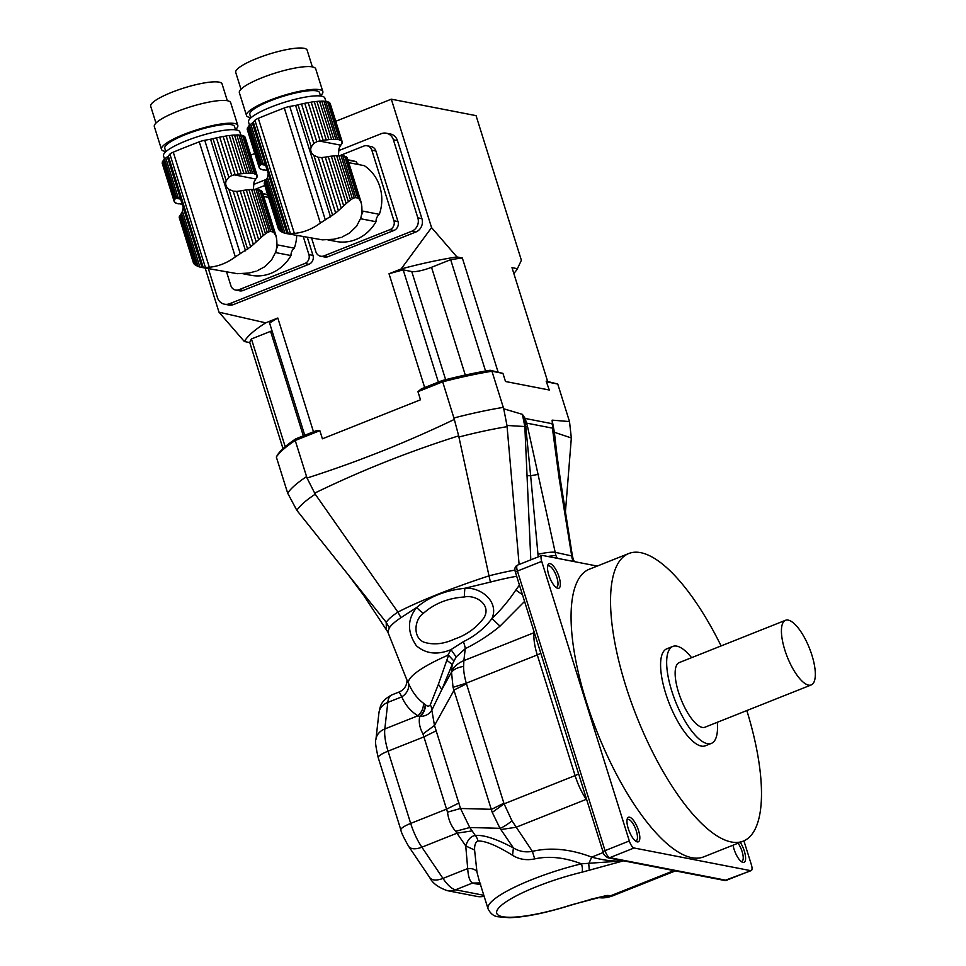 <?xml version="1.0" encoding="UTF-8"?>
<svg xmlns="http://www.w3.org/2000/svg" width="966" height="966" viewBox="0 0 966 966"><rect width="100%" height="100%" fill="white"/><g stroke="black" fill="none" stroke-linecap="round" stroke-linejoin="round"><path stroke-width="1.45" d="M319.867 430.679L295.222 440.484A149.561 30.151 162.6 0 0 276.336 457.027L277.556 454.829A147.822 29.801 -17.4 0 1 295.862 438.805L316.836 430.462L319.867 430.679L322.415 438.805L420.488 399.779L417.94 391.653L421.321 388.887L442.283 380.544A147.822 29.801 -17.4 0 1 490.124 370.256L502.948 373.371L491.948 371.234L503.733 408.799L506.981 425.463L519.116 564.494M502.948 373.371L505.496 381.498L549.292 390.01L546.152 381.135L557.744 384.021L569.505 421.574L571.329 437.972L554.363 432.273L557.02 455.517M295.862 438.805L295.222 440.484L307.031 478.037C357.215 461.977 406.324 442.44 454.322 419.425L453.911 417.988A149.561 30.151 -17.4 0 1 503.274 407.374M442.283 380.544L453.911 417.988M490.124 370.256L491.948 371.234A149.561 30.151 162.6 0 0 442.585 381.848L417.94 391.653M530.805 559.845L524.84 426.537L525.782 427.032L524.659 419.896L522.389 414.354L525.154 418.459L527.521 426.501L555.861 555.341A17.388 15.963 -79 0 0 557.31 558.312M552.842 431.428L552.129 420.138L560.34 479.522L559.133 478.279L552.842 431.428L554.363 432.273L552.129 420.138L569.505 421.574M557.744 384.021L546.744 381.884M307.031 478.037L315.242 494.206A145.854 29.403 162.6 0 0 296.828 510.326L287.675 493.167A149.561 30.151 -17.4 0 1 306.548 476.636M276.336 457.027L287.675 493.167M454.322 419.425L458.669 435.859C408.847 451.593 360.813 470.708 314.566 493.191M315.242 494.206L397.895 612.106C418.302 601.42 454.105 587.171 489.013 575.857L458.669 435.859M565.315 513.381L571.329 437.972M524.659 419.896L525.154 418.459L551.755 423.627L552.781 425.366M503.733 408.799L522.389 414.354L524.84 426.537L506.981 425.463M514.987 570.085A92.482 18.644 -17.4 0 0 489.013 575.857L490.438 582.075L464.887 588.258C480.947 586.893 499.313 601.794 491.984 618.494C501.185 609.667 509.118 600.176 515.808 590.021L519.442 585.094M386.315 629.059L386.219 622.333L389.358 627.84L387.837 632.03L363.53 595.165L348.074 574.541L386.219 622.333A92.482 18.644 -17.4 0 1 397.895 612.118L397.895 612.106M296.828 510.326L348.074 574.541M525.359 422.879L553.24 428.288M397.895 612.118L400.962 617.685A91.046 18.354 162.6 0 0 389.358 627.84M407.229 680.825L408.376 682.926C411.999 691.632 417.034 698.406 423.506 703.248L425.487 704.794C427.31 706.532 428.916 706.544 430.293 704.854L438.431 684.242L448.55 655.298L447.789 655.298L451.001 649.623C437.465 655.19 425.934 653.91 416.382 645.783C407.084 632.005 407.205 619.206 416.744 607.421C429.206 596.807 445.254 590.419 464.887 588.258A13.91 1.328 -85.1 0 0 464.332 596.976C447.995 598.135 434.386 603.557 423.519 613.217C414.511 619.061 412.422 637.125 423.688 642.088C433.239 645.179 443.563 644.153 454.672 639.009C466.337 635.085 475.996 628.154 483.664 618.216C492.056 605.44 476.371 594.428 464.332 596.976M423.519 613.217A13.91 6.955 37.4 0 1 416.744 607.421L400.962 617.685M526.82 475.634L530.648 475.767L525.782 427.032L527.521 426.501M538.219 556.887L530.648 475.767L538.63 474.294M538.014 554.279C545.621 552.588 551.272 551.912 554.967 552.25L572.427 556.102L560.34 479.522M573.587 561.475A17.388 15.963 101 0 1 572.126 558.505L559.133 478.279M447.789 655.298A86.952 17.533 162.6 0 0 408.28 682.672M547.758 556.452L555.861 555.341M572.126 558.505L573.261 559.193L572.427 556.102M597.23 566.064L542.385 555.414A6.955 2.379 68.3 0 0 541.854 555.45A6.955 2.379 68.3 0 0 541.709 561.379L629.325 840.963A6.955 2.379 68.3 0 0 634.082 847.991L750.691 870.656A6.955 2.379 68.3 0 0 751.234 870.607A6.955 2.379 68.3 0 0 751.367 864.679L743.905 840.855M524.562 601.432L500.014 626.161L491.984 618.494C484.57 628.298 475.043 636.026 463.378 641.69L451.001 649.623L456.157 656.94L452.233 664.463L446.654 660.164M522.461 594.694L515.808 590.021M407.266 680.909L407.592 681.694M448.55 655.298L453.766 660.829M408.376 682.926A13.91 11.942 -23.2 0 1 401.796 696.836L399.2 691.97C404.223 689.736 406.843 685.763 407.06 680.052M721.107 645.928A154.777 52.961 68.3 0 0 628.794 553.506L589.32 569.216A154.777 52.961 68.3 0 0 591.446 716.977A154.777 52.961 68.3 0 0 691.873 857.699A154.777 52.961 68.3 0 0 703.767 856.842L743.24 841.132A154.777 52.961 68.3 0 0 746.827 710.553M557.793 588.318A13.222 4.528 -111.7 0 1 556.947 588.016A13.222 4.528 -111.7 0 1 549.726 577.644A13.222 4.528 -111.7 0 1 547.843 565.134A13.222 4.528 -111.7 0 1 557.732 573.345A13.222 4.528 -111.7 0 1 557.793 588.318M637.258 841.893A13.222 4.528 -111.7 0 1 636.413 841.591A13.222 4.528 -111.7 0 1 629.192 831.207A13.222 4.528 -111.7 0 1 627.308 818.709A13.222 4.528 -111.7 0 1 637.198 826.908A13.222 4.528 -111.7 0 1 637.258 841.893M740.246 842.328A13.222 4.528 -111.7 0 1 745.426 855.9A13.222 4.528 -111.7 0 1 743.023 862.445A13.222 4.528 -111.7 0 1 742.178 862.143A13.222 4.528 -111.7 0 1 733.037 845.202M500.014 626.161C489.194 635.085 477.602 642.583 465.238 648.681A13.91 3.284 64.2 0 0 463.378 641.69M534.681 858.895L532.399 851.36C550.68 847.097 570.447 849.017 591.711 857.12C603.617 860.392 614.243 861.624 623.601 860.827L581.822 872.25A6.955 2.113 -103.6 0 0 581.447 863.821C564.494 857.41 548.905 855.767 534.681 858.895C526.434 860.597 519.044 859.39 512.535 855.284L513.417 847.907L500.014 828.321L492.249 812.406L453.042 687.321L451.448 671.418C453.948 666.612 458.089 663.014 463.885 660.623L465.238 648.681L456.157 656.94M423.506 703.248C423.555 708.163 421.683 712.34 417.904 715.782C410.695 711.326 405.322 705.011 401.796 696.836L387.813 702.403L384.818 728.944L417.904 715.782L419.799 716.398C423.277 713.065 425.076 709.116 425.197 704.564M438.431 684.242L441.812 689.603L431.826 710.155C429.363 714.128 425.583 716.204 420.512 716.374L419.739 716.651A27.821 19.972 -170.9 0 0 420.512 716.374C423.748 713.065 425.414 709.213 425.487 704.794M430.293 704.854A13.91 9.672 -151.1 0 1 431.826 710.155L434.495 725.466L460.504 808.482L469.778 827.512L475.332 835.505C483.483 834.66 496.174 838.802 513.417 847.907C519.14 851.432 525.468 852.592 532.399 851.36L511.992 820.846L504.083 803.845L575.096 775.589L537.277 654.924A34.788 11.906 -111.7 0 1 534.041 632.706L534.138 631.945M555.909 587.328A11.483 3.924 68.3 0 0 556.645 587.231A11.483 3.924 68.3 0 0 556.054 575.12A11.483 3.924 68.3 0 0 548.157 565.907A11.483 3.924 68.3 0 0 547.565 566.354M741.139 861.443A11.483 3.924 68.3 0 0 741.888 861.358A11.483 3.924 68.3 0 0 742.806 854.21A11.483 3.924 68.3 0 0 738.06 843.197M635.374 840.891A11.483 3.924 68.3 0 0 636.111 840.806A11.483 3.924 68.3 0 0 635.519 828.695A11.483 3.924 68.3 0 0 627.622 819.482A11.483 3.924 68.3 0 0 627.031 819.929M534.331 632.585A6.955 5.506 -173.6 0 1 534.041 632.706L463.885 660.623L463.595 666.431C463.547 671.092 464.441 676.683 466.264 683.179L504.083 803.845L492.249 812.406M512.535 855.284C496.753 845.504 485.198 840.746 477.88 841C475.538 842.086 474.439 845.093 474.596 850.032L465.745 845.938L455.674 831.315C451.194 826.111 448.465 819.736 447.5 812.165L422.975 733.943C419.63 727.736 418.556 721.976 419.739 716.651M422.975 733.943L434.495 725.466L454.213 689.929L466.421 683.843M451.448 671.418L452.233 664.463L441.812 689.603L451.231 672.65C453.513 669.438 457.63 667.361 463.595 666.431M453.042 687.321L466.264 683.179L537.277 654.924A6.955 1.401 162.6 0 0 540.755 653.076M447.5 812.165L460.504 808.482L491.622 809.303L503.841 803.217M581.822 872.25A71.303 14.369 162.6 0 0 496.778 911.167A71.303 14.369 162.6 0 0 572.053 904.671L601.118 897.04M455.674 831.315L469.778 827.512L500.014 828.321C502.972 827.27 506.969 824.783 511.992 820.846M479.088 882.972L472.507 883.045C469.814 881.523 468.208 876.693 467.701 868.567L465.745 845.938C467.773 839.563 470.973 836.085 475.332 835.505A10.433 9.08 83.3 0 1 477.88 841M572.053 904.671L572.15 904.792C545.995 912.991 525.009 917.302 509.191 917.7L497.961 916.746C493.711 916.239 490.414 913.582 488.047 908.801A78.258 15.77 -17.4 0 1 581.447 863.821L623.601 860.827M589.284 870.354L588.753 863.701L591.711 857.12L603.267 852.519M590.794 899.261L607.071 895.446L612.951 895.736L675.379 870.897M609.775 895.965L598.666 897.607M590.371 899.527L572.15 904.792M673.906 870.607L610.077 896.001L600.441 897.788C603.991 898.163 608.157 897.474 612.951 895.736M474.596 850.032L476.95 872.008C475.526 869.424 472.446 868.289 467.701 868.567L442.971 878.408A34.788 11.906 68.3 0 0 455.541 889.795L483.821 895.289M476.95 872.008L478.967 879.809M691.596 657.665A52.176 17.859 68.3 0 0 672.807 646.423L666.733 648.85A52.176 17.859 68.3 0 0 667.446 698.66A52.176 17.859 68.3 0 0 701.304 746.09A52.176 17.859 68.3 0 0 705.313 745.8L711.374 743.385A52.176 17.859 68.3 0 0 717.315 722.302M628.794 553.506A154.777 52.961 68.3 0 0 630.919 701.268A154.777 52.961 68.3 0 0 731.359 841.99A154.777 52.961 68.3 0 0 743.24 841.132M785.515 620.293L679.231 662.591A34.788 11.906 68.3 0 0 679.714 695.798A34.788 11.906 68.3 0 0 702.282 727.41A34.788 11.906 68.3 0 0 704.951 727.217L811.235 684.93A34.788 11.906 68.3 0 0 809.436 648.21A34.788 11.906 68.3 0 0 785.515 620.293A34.788 11.906 68.3 0 0 785.998 653.499A34.788 11.906 68.3 0 0 808.566 685.123A34.788 11.906 68.3 0 0 811.235 684.93M672.807 646.423A52.176 17.859 68.3 0 0 673.519 696.232A52.176 17.859 68.3 0 0 707.378 743.663A52.176 17.859 68.3 0 0 711.374 743.385M193.345 262.511L179.229 217.41A43.458 8.754 162.6 0 0 179.314 217.833L193.417 262.873M193.598 263.259L179.326 216.613A43.458 8.754 162.6 0 1 179.761 215.66A5.929 1.195 162.6 0 0 180.497 214.814M194.19 264.056L195.204 264.925L179.761 215.66M196.448 265.71L180.461 214.706A43.458 8.754 162.6 0 1 180.714 214.416L181.475 213.389L198.102 266.471L195.204 264.925M176.5 197.523L164.474 159.136A43.458 8.754 162.6 0 0 163.399 160.247L175.365 198.453A43.458 8.754 -17.4 0 1 175.619 198.163L178.094 197.414L180.533 198.924L183.202 207.412L182.441 211.3L199.914 267.051L198.102 266.471M182.441 211.3L181.475 213.389M199.914 267.051L202.027 267.497L183.202 207.412M256.026 271.204L248.878 273.052L237.358 273.692L201.302 267.365L203.295 267.642L168.313 156.021L169.883 154.137A6.955 1.401 162.6 0 1 173.264 152.169A243.444 49.073 162.6 0 1 199.262 141.833A6.955 1.401 162.6 0 1 204.732 140.275L210.552 139.213A10.433 2.101 162.6 0 0 213.015 138.681A43.458 8.754 162.6 0 1 216.469 137.848A5.929 1.195 162.6 0 0 219.741 137.136L231.768 175.534L234.231 174.834A43.458 8.754 -17.4 0 1 235.112 174.677L223.146 136.472A43.458 8.754 162.6 0 0 219.741 137.136M296.731 235.559A41.212 37.831 101 0 1 294.316 248.165L278.039 245.002A41.212 37.831 101 0 1 276.723 248.383M268.536 197.426L263.694 196.484M273.958 232.637L276.348 236.851L262.245 191.848A43.458 8.754 162.6 0 0 262.1 191.51L275.986 235.837L261.593 190.906A43.458 8.754 162.6 0 0 260.711 190.362L273.958 232.637L272.726 231.78L259.613 189.964A43.458 8.754 162.6 0 0 257.693 189.59L270.794 231.405L269.224 231.719L255.966 189.433A43.458 8.754 162.6 0 0 253.829 189.396L267.353 232.577L265.493 233.796L251.595 189.469A43.458 8.754 162.6 0 0 248.95 189.674L263.32 235.523L261.158 237.407L246.294 189.976A5.929 1.195 162.6 0 0 248.95 189.674M275.564 252.561L290.971 255.555A41.212 37.831 101 0 1 250.967 275.286L242.816 273.704M263.32 235.523L265.493 233.796M251.595 189.469A5.929 1.195 162.6 0 0 253.829 189.396M267.353 232.577L269.224 231.719M255.966 189.433A5.929 1.195 162.6 0 0 257.693 189.59M270.794 231.405L272.786 231.997M259.649 190.085A5.929 1.195 162.6 0 0 260.711 190.362M275.986 235.837L276.65 239.109M203.295 267.642L209.32 267.232C218.57 266.362 227.239 262.909 235.318 256.884L250.641 246.861L233.168 191.123L228.857 189.251C225.923 186.897 225.042 184.059 226.201 180.751L228.821 177.225L216.469 137.848M253.382 244.483L256.195 241.935L240.208 190.93A43.458 8.754 162.6 0 0 239.314 191.087L236.742 191.389L253.382 244.483L250.641 246.861M236.742 191.389L233.349 191.159M256.195 241.935L258.659 239.677L243.215 190.411A5.929 1.195 162.6 0 1 240.208 190.93M246.294 189.976A43.458 8.754 162.6 0 0 243.215 190.411M258.659 239.677L261.158 237.407M244.688 136.967A5.929 1.195 162.6 0 0 245.038 137.051L257.004 175.257A43.458 8.754 -17.4 0 1 257.149 175.595A43.458 8.754 -17.4 0 1 257.234 176.017A5.929 1.195 -17.4 0 0 256.92 176.609A5.929 1.195 -17.4 0 0 257.137 176.814L256.98 176.319M276.771 239.979L277 245.738M255.978 178.674A5.929 1.195 -17.4 0 0 256.002 178.734L255.966 178.625A5.929 1.195 -17.4 0 1 256.702 177.768A43.458 8.754 -17.4 0 0 257.137 176.814M277.037 245.871L275.841 251.764L271.506 260.108L264.599 266.809L257.33 270.721M240.86 135.168L239.846 131.931A40.004 8.066 162.6 0 0 186.076 140.855A40.004 8.066 162.6 0 0 163.508 155.852L164.522 159.1M241.198 173.723L229.232 135.518A5.929 1.195 162.6 0 0 231.888 135.216L243.855 173.421A5.929 1.195 -17.4 0 1 241.198 173.723A43.458 8.754 -17.4 0 0 238.119 174.158L226.153 135.964A5.929 1.195 162.6 0 1 223.146 136.472M243.855 173.421A43.458 8.754 -17.4 0 1 246.511 173.216L234.533 135.023A43.458 8.754 162.6 0 0 231.888 135.216M234.533 135.023A5.929 1.195 162.6 0 0 236.755 134.938L248.733 173.143A5.929 1.195 -17.4 0 1 246.511 173.216M248.733 173.143A43.458 8.754 -17.4 0 1 250.87 173.18L238.904 134.986A43.458 8.754 162.6 0 0 236.755 134.938M238.904 134.986A5.929 1.195 162.6 0 0 240.631 135.131L252.597 173.325A5.929 1.195 -17.4 0 1 250.87 173.18M252.597 173.325A43.458 8.754 -17.4 0 1 254.517 173.699L242.551 135.506A43.458 8.754 162.6 0 0 240.631 135.131M242.587 135.626A5.929 1.195 162.6 0 0 243.649 135.904L255.616 174.097A5.929 1.195 -17.4 0 1 254.529 173.771A5.929 1.195 -17.4 0 1 254.517 173.699M255.616 174.097A43.458 8.754 -17.4 0 1 256.497 174.653L244.519 136.447A43.458 8.754 162.6 0 0 243.649 135.904M257.004 175.257A5.929 1.195 -17.4 0 1 256.425 174.955A5.929 1.195 -17.4 0 1 256.497 174.653M257.149 175.595L245.183 137.401A43.458 8.754 162.6 0 0 245.038 137.051M256.002 178.734A43.458 8.754 -17.4 0 1 255.749 179.024L254.01 182.127L253.37 189.457M174.23 200.36A43.458 8.754 -17.4 0 1 174.665 199.407L162.699 161.213A43.458 8.754 162.6 0 0 162.264 162.167L174.23 200.36A5.929 1.195 -17.4 0 1 174.448 200.566A5.929 1.195 -17.4 0 1 174.134 201.157A43.458 8.754 -17.4 0 0 174.218 201.58A43.458 8.754 -17.4 0 0 174.363 201.918A5.929 1.195 -17.4 0 1 174.943 202.22A5.929 1.195 -17.4 0 1 174.87 202.534A43.458 8.754 -17.4 0 0 175.74 203.077A5.929 1.195 -17.4 0 1 176.838 203.415A5.929 1.195 -17.4 0 1 176.85 203.476A43.458 8.754 -17.4 0 0 178.77 203.85A5.929 1.195 -17.4 0 1 180.485 203.995A43.458 8.754 -17.4 0 0 182.634 204.043A5.929 1.195 -17.4 0 1 182.9 203.995M174.134 201.157L162.167 162.964A43.458 8.754 162.6 0 0 162.24 163.387L174.218 201.58M162.699 161.213A5.929 1.195 162.6 0 0 163.423 160.356M175.365 198.453A5.929 1.195 -17.4 0 1 175.389 198.501A5.929 1.195 -17.4 0 1 174.665 199.407M164.474 159.136A5.929 1.195 162.6 0 0 165.754 158.038L178.094 197.414M180.533 198.924L167.347 156.842A43.458 8.754 162.6 0 0 165.754 158.038M167.347 156.842A10.433 2.101 162.6 0 0 168.313 156.021M228.821 177.225L231.768 175.534M238.119 174.158A5.929 1.195 -17.4 0 1 235.112 174.677M229.232 135.518A43.458 8.754 162.6 0 0 226.153 135.964M165.838 151.674L164.788 148.305A36.527 7.366 -17.4 0 1 197.438 130.362A36.527 7.366 -17.4 0 1 234.484 126.461L235.547 129.83M235.475 129.601A40.004 8.066 162.6 0 0 237.805 125.423A40.004 8.066 162.6 0 0 197.221 129.698A40.004 8.066 162.6 0 0 161.467 149.344A40.004 8.066 162.6 0 0 165.766 151.445M155.973 123.08L150.708 106.308A37.396 7.535 -17.4 0 1 184.144 87.93A37.396 7.535 -17.4 0 1 222.071 83.945L227.324 100.718M237.805 125.423L230.669 102.674A40.004 8.066 162.6 0 0 190.097 106.936A40.004 8.066 162.6 0 0 154.331 126.594L161.467 149.344M262.8 193.611L266.688 194.371A41.212 37.831 101 0 1 267.642 194.564M262.897 193.937L267.739 194.878M235.607 290.041A6.955 6.388 -79 0 0 238.976 289.715L243.046 290.5A6.955 6.388 101 0 1 239.677 290.826L235.607 290.041A6.955 6.388 -79 0 1 230.862 285.634L226.684 272.303M254.927 189.396L264.793 185.472M238.976 289.715L304.87 263.489A6.955 6.388 -79 0 0 308.903 254.577L312.972 255.362L307.417 237.636M308.903 254.577L303.348 236.839M243.046 290.5L308.939 264.286L304.87 263.489M290.971 255.555A8.694 7.982 101 0 1 294.316 248.165M312.972 255.362A6.955 6.388 101 0 1 308.939 264.286M278.377 228.676L264.261 183.576A43.458 8.754 162.6 0 0 264.334 184.011L278.45 229.039M278.631 229.437L264.358 182.791A43.458 8.754 162.6 0 1 264.781 181.825A5.929 1.195 162.6 0 0 265.517 180.98M279.222 230.222L280.225 231.091L264.781 181.825M281.468 231.876L265.481 180.871A43.458 8.754 162.6 0 1 265.735 180.582L266.495 179.555L283.135 232.637L280.225 231.091M261.532 163.701L249.494 125.302A43.458 8.754 162.6 0 0 248.419 126.413L260.397 164.618A5.929 1.195 -17.4 0 1 260.409 164.667A43.458 8.754 -17.4 0 1 260.651 164.329L263.114 163.58L265.565 165.089L268.222 173.59L267.473 177.478L284.946 233.217L283.135 232.637M267.473 177.478L266.495 179.555M284.946 233.217L287.059 233.663L268.222 173.59M286.31 233.531L288.315 233.808L253.334 122.187L254.915 120.303A6.955 1.401 162.6 0 1 258.296 118.335A243.444 49.073 162.6 0 1 284.294 107.999A6.955 1.401 162.6 0 1 289.752 106.441L295.584 105.379A10.433 2.101 162.6 0 0 298.035 104.847A43.458 8.754 162.6 0 1 301.501 104.014A5.929 1.195 162.6 0 0 304.761 103.302L316.8 141.7L319.251 141A43.458 8.754 -17.4 0 1 320.144 140.843L308.178 102.638A43.458 8.754 162.6 0 0 304.761 103.302M348.726 162.65L364.291 165.669A41.212 37.831 101 0 1 379.336 214.331L363.071 211.168A41.212 37.831 101 0 1 361.743 214.549M361.381 203.053L347.265 158.013A43.458 8.754 162.6 0 0 347.12 157.675L361.018 202.003L346.613 157.072A43.458 8.754 162.6 0 0 345.743 156.528L358.99 198.803L357.746 197.945L344.645 156.13A43.458 8.754 162.6 0 0 342.725 155.755L355.826 197.571L354.244 197.885L340.998 155.598A43.458 8.754 162.6 0 0 338.849 155.562L352.385 198.742L350.513 199.974L336.627 155.635A43.458 8.754 162.6 0 0 333.97 155.84L348.34 201.689L346.178 203.572L331.314 156.142A5.929 1.195 162.6 0 0 333.97 155.84M341.046 237.37L333.91 239.23L322.378 239.858L286.334 233.531M360.596 218.727L376.003 221.721A41.212 37.831 101 0 1 335.999 241.452L327.848 239.87M348.34 201.689L350.513 199.974M336.627 155.635A5.929 1.195 162.6 0 0 338.849 155.562M352.385 198.742L354.244 197.885M340.998 155.598A5.929 1.195 162.6 0 0 342.725 155.755M355.826 197.571L357.806 198.163M344.681 156.251A5.929 1.195 162.6 0 0 345.743 156.528M358.99 198.803L361.369 203.017M361.018 202.003L361.682 205.275M288.315 233.808L294.352 233.398C303.602 232.528 312.272 229.075 320.35 223.049L335.661 213.039L318.2 157.289L313.89 155.417C310.955 153.063 310.062 150.225 311.221 146.929L313.841 143.403L301.501 104.014M338.402 210.648L341.227 208.101L325.24 157.096A43.458 8.754 162.6 0 0 324.347 157.265L321.763 157.555L338.402 210.648L335.661 213.039M321.763 157.555L318.369 157.325M341.227 208.101L343.679 205.843L328.247 156.577A5.929 1.195 162.6 0 1 325.24 157.096M331.314 156.142A43.458 8.754 162.6 0 0 328.247 156.577M343.679 205.843L346.178 203.572M329.708 103.133A5.929 1.195 162.6 0 0 330.058 103.229L342.024 141.422A43.458 8.754 -17.4 0 1 342.181 141.761A43.458 8.754 -17.4 0 1 342.254 142.183A5.929 1.195 -17.4 0 0 341.94 142.775A5.929 1.195 -17.4 0 0 342.157 142.98L342 142.485M361.803 206.144L362.021 211.904M342.157 142.98A43.458 8.754 -17.4 0 1 341.723 143.934A5.929 1.195 -17.4 0 0 341.01 144.84A5.929 1.195 -17.4 0 0 341.022 144.9L340.998 144.791M362.057 212.037L360.861 217.93L356.539 226.273L349.62 232.975L342.35 236.887M325.88 101.333L324.866 98.097A40.004 8.066 162.6 0 0 271.108 107.021A40.004 8.066 162.6 0 0 248.528 122.018L249.554 125.266M326.23 139.889L314.252 101.684A5.929 1.195 162.6 0 0 316.908 101.394L328.875 139.587A5.929 1.195 -17.4 0 1 326.23 139.889A43.458 8.754 -17.4 0 0 323.151 140.324L311.173 102.13A5.929 1.195 162.6 0 1 308.178 102.638M328.875 139.587A43.458 8.754 -17.4 0 1 331.531 139.382L319.565 101.189A43.458 8.754 162.6 0 0 316.908 101.394M319.565 101.189A5.929 1.195 162.6 0 0 321.787 101.104L333.753 139.309A5.929 1.195 -17.4 0 1 331.531 139.382M333.753 139.309A43.458 8.754 -17.4 0 1 335.902 139.346L323.936 101.152A43.458 8.754 162.6 0 0 321.787 101.104M323.936 101.152A5.929 1.195 162.6 0 0 325.651 101.297L337.629 139.502A5.929 1.195 -17.4 0 1 335.902 139.346M337.629 139.502A43.458 8.754 -17.4 0 1 339.549 139.865L327.583 101.672A43.458 8.754 162.6 0 0 325.651 101.297M327.619 101.792A5.929 1.195 162.6 0 0 328.681 102.07L340.648 140.275A5.929 1.195 -17.4 0 1 339.561 139.937A5.929 1.195 -17.4 0 1 339.549 139.865M340.648 140.275A43.458 8.754 -17.4 0 1 341.517 140.819L329.551 102.613A43.458 8.754 162.6 0 0 328.681 102.07M342.024 141.422A5.929 1.195 -17.4 0 1 341.457 141.121A5.929 1.195 -17.4 0 1 341.517 140.819M342.181 141.761L330.203 103.567A43.458 8.754 162.6 0 0 330.058 103.229M341.022 144.9A43.458 8.754 -17.4 0 1 340.769 145.19L339.042 148.293L338.39 155.623M259.262 166.526A43.458 8.754 -17.4 0 1 259.697 165.572L247.719 127.379A43.458 8.754 162.6 0 0 247.284 128.333L259.262 166.526A5.929 1.195 -17.4 0 1 259.48 166.744A5.929 1.195 -17.4 0 1 259.166 167.323A43.458 8.754 -17.4 0 0 259.238 167.746A43.458 8.754 -17.4 0 0 259.383 168.084A5.929 1.195 -17.4 0 1 259.963 168.398A5.929 1.195 -17.4 0 1 259.902 168.7A43.458 8.754 -17.4 0 0 260.772 169.243A5.929 1.195 -17.4 0 1 261.858 169.581A5.929 1.195 -17.4 0 1 261.871 169.642A43.458 8.754 -17.4 0 0 263.79 170.016A5.929 1.195 -17.4 0 1 265.517 170.161A43.458 8.754 -17.4 0 0 267.667 170.209A5.929 1.195 -17.4 0 1 267.932 170.161M259.166 167.323L247.187 129.13A43.458 8.754 162.6 0 0 247.272 129.553L259.238 167.746M247.719 127.379A5.929 1.195 162.6 0 0 248.455 126.522M260.409 164.667A5.929 1.195 -17.4 0 1 259.697 165.572M249.494 125.302A5.929 1.195 162.6 0 0 250.774 124.203L263.114 163.58M265.565 165.089L252.38 123.008A43.458 8.754 162.6 0 0 250.774 124.203M252.38 123.008A10.433 2.101 162.6 0 0 253.334 122.187M313.841 143.403L316.8 141.7M323.151 140.324A5.929 1.195 -17.4 0 1 320.144 140.843M314.252 101.684A43.458 8.754 162.6 0 0 311.173 102.13M250.87 117.84L249.808 114.471A36.527 7.366 -17.4 0 1 282.458 96.528A36.527 7.366 -17.4 0 1 319.517 92.627L320.567 95.996M320.495 95.767A40.004 8.066 162.6 0 0 322.837 91.589A40.004 8.066 162.6 0 0 282.253 95.863A40.004 8.066 162.6 0 0 246.499 115.509A40.004 8.066 162.6 0 0 250.798 117.611M240.993 89.246L235.74 72.474A37.396 7.535 -17.4 0 1 269.164 54.096A37.396 7.535 -17.4 0 1 307.103 50.111L312.356 66.883M322.837 91.589L315.701 68.84A40.004 8.066 162.6 0 0 275.117 73.102A40.004 8.066 162.6 0 0 239.363 92.76L246.499 115.509M347.82 159.776L351.721 160.537A41.212 37.831 101 0 1 356.116 161.696A8.694 7.982 -79 0 0 358.748 164.594M347.929 160.102L356.116 161.696M320.64 256.207A6.955 6.388 -79 0 0 323.996 255.881L328.066 256.666A6.955 6.388 101 0 1 324.697 257.004L320.64 256.207A6.955 6.388 -79 0 1 315.882 251.8L311.716 238.469M339.947 155.562L363.711 146.108A6.955 6.388 -79 0 1 371.825 150.201L393.935 220.743L397.992 221.528L375.895 150.986L371.825 150.201M328.066 256.666L393.959 230.451L389.89 229.666A6.955 6.388 -79 0 0 393.935 220.743M323.996 255.881L389.89 229.666M376.003 221.721A8.694 7.982 101 0 1 379.336 214.331M367.08 145.781L371.149 146.578A6.955 6.388 101 0 1 375.895 150.986M397.992 221.528A6.955 6.388 101 0 1 393.959 230.451M205.178 268.125L218.992 312.187L244.362 341.529L249.771 342.58L283.014 448.659M424.678 387.547L389.02 273.764L401.132 268.946L431.56 227.602L391.315 99.184L476.057 115.642L521.386 260.277L517.402 268.693L511.992 267.642L547.65 381.425M431.56 227.602L456.93 256.944L462.34 257.994L497.997 371.777M208.39 268.741L217.422 297.588A10.433 9.575 -79 0 0 224.547 304.205L228.616 305.002A10.433 9.575 -79 0 0 233.663 304.507L415.863 232.009A10.433 9.575 -79 0 0 421.913 218.63L397.461 140.613A10.433 9.575 -79 0 0 390.336 133.984L386.279 133.199A10.433 9.575 -79 0 0 381.232 133.694L338.438 150.72M250.737 155.115L254.782 153.509M335.757 121.281L391.315 99.184M218.992 312.187L265.698 322.837L277.822 318.019L313.479 431.802M401.132 268.946A144.345 29.101 -17.4 0 1 456.93 256.944M389.02 273.764A137.389 27.688 -17.4 0 1 403.196 269.888L411.757 271.543A15.649 3.152 162.6 0 0 431.524 267.292L450.663 259.673A137.389 27.688 -17.4 0 1 462.34 257.994M517.402 268.693A144.345 29.101 -17.4 0 1 513.815 273.475M244.362 341.529A144.345 29.101 -17.4 0 1 265.698 322.837M249.771 342.58A137.389 27.688 -17.4 0 1 251.426 338.957L270.577 331.338A15.649 3.152 162.6 0 0 272.001 330.746M304.749 435.268L269.586 323.055A137.389 27.688 -17.4 0 1 277.822 318.019M438.371 382.101L403.196 269.888M485.56 371.029L450.663 259.673M285.199 446.715L251.426 338.957M415.863 232.009L411.794 231.212L229.594 303.722A10.433 9.575 -79 0 1 224.547 304.205M266.797 179.217L253.406 184.554M411.794 231.212A10.433 9.575 -79 0 0 417.843 217.845L393.391 139.816A10.433 9.575 -79 0 0 386.279 133.199M507.078 426.67A145.854 29.403 162.6 0 0 458.947 437.018M516.677 576.255A91.046 18.354 162.6 0 0 490.438 582.075M541.709 561.379L517.414 571.051L605.03 850.635L629.325 840.963M517.559 565.11A6.955 2.379 68.3 0 0 517.414 571.051A3.478 0.7 -17.4 0 0 515.458 572.343C514.274 568.672 514.975 566.257 517.559 565.11L541.854 555.45M391.749 694.928A34.788 11.906 68.3 0 0 387.813 702.403A17.388 13.766 -173.6 0 0 378.926 712.872C380.338 707.076 379.771 701.473 391.749 694.928L399.2 691.97M515.735 572.524A3.478 0.7 -17.4 0 1 515.458 572.343L603.074 851.94A3.478 0.7 -17.4 0 1 605.03 850.635A6.955 2.379 68.3 0 0 609.788 857.663L726.396 880.316L750.691 870.656M603.352 852.097A3.478 0.7 -17.4 0 1 603.074 851.94C603.412 854.391 605.09 856.347 608.097 857.82L724.717 880.485L751.234 870.607M634.082 847.991L609.788 857.663A3.478 3.188 -79 0 1 608.061 857.82M724.681 880.473A3.478 3.188 -79 0 0 726.396 880.316A6.955 2.379 68.3 0 0 726.939 880.28M378.926 712.872L375.931 739.425A17.388 13.766 -173.6 0 1 384.818 728.944A34.788 11.906 68.3 0 0 388.042 751.162A17.388 3.502 162.6 0 0 378.225 757.682L400.878 829.939A17.388 3.502 162.6 0 1 410.683 823.418L446.823 809.037L459.031 802.951M436.39 730.694L424.183 736.792L388.042 751.162L410.683 823.418A34.788 11.906 68.3 0 0 421.864 847.182L442.971 878.408A17.388 8.803 -34 0 1 429.749 877.587L408.642 846.349A17.388 8.803 -34 0 0 421.864 847.182L457.099 833.151L472.205 830.881M586.869 800.246L586.265 799.341A34.788 11.906 -111.7 0 1 575.096 775.589A6.955 1.401 162.6 0 0 578.574 773.742M501.004 829.528L516.11 827.258L586.265 799.341A6.955 3.526 146 0 1 586.555 799.232M484.232 896.593L477.264 896.472A17.388 15.963 -79 0 0 484.099 896.182M477.264 896.472L447.125 890.616A17.388 15.963 -79 0 0 455.541 889.795L472.507 883.045A88.691 17.883 -17.4 0 0 480.38 884.325M247.682 249.325L228.857 189.251M205.432 267.558L169.883 154.137M209.32 267.232L173.264 152.169M235.318 256.884L199.262 141.833M240.268 253.696L204.732 140.275M245.533 250.834L210.552 139.213M226.201 180.751L213.015 138.681M234.231 174.834L255.749 179.024M180.739 199.153L175.619 198.163M332.715 215.49L313.89 155.417M290.452 233.724L254.915 120.303M294.352 233.398L258.296 118.335M320.35 223.049L284.294 107.999M325.3 219.862L289.752 106.441M330.565 217L295.584 105.379M311.221 146.929L298.035 104.847M319.251 141L340.769 145.19M265.771 165.319L260.651 164.329M445.64 379.686L411.757 271.543M465.286 375.05L431.524 267.292M303.324 435.835L270.577 331.338M233.663 304.507L229.594 303.722M397.461 140.613L393.391 139.816M421.913 218.63L417.843 217.845M407.29 680.982L387.837 632.03M573.261 559.193L574.408 561.632M375.931 739.425C374.965 740.693 375.738 746.778 378.225 757.682M408.642 846.349C403.643 837.57 401.047 832.088 400.878 829.939M447.125 890.616C438.226 887.416 432.43 883.081 429.749 877.587M598.594 897.631L600.441 897.788M480.754 884.035L478.834 882.888M488.047 908.801L478.967 879.821"/></g></svg>
